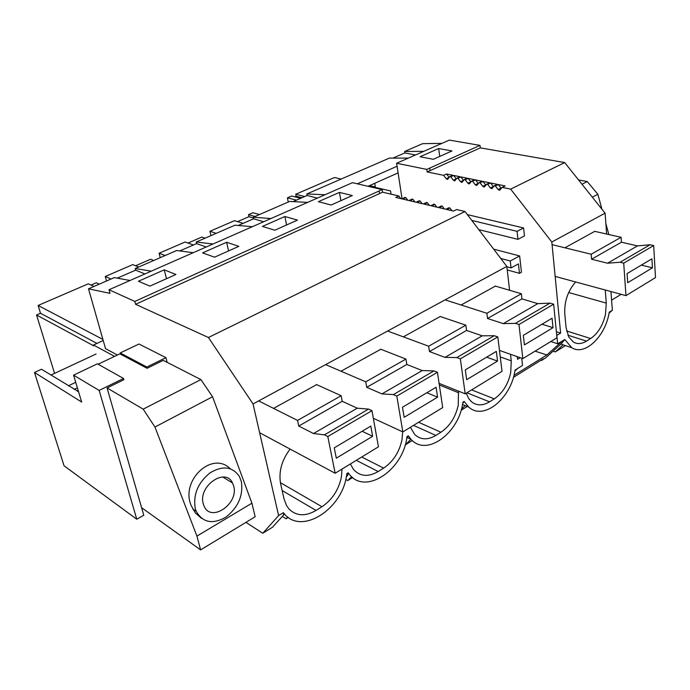 <?xml version="1.0" encoding="UTF-8"?>
<svg xmlns="http://www.w3.org/2000/svg" width="690" height="690" viewBox="0 0 690 690"><rect width="100%" height="100%" fill="white"/><g stroke="black" fill="none" stroke-linecap="round" stroke-linejoin="round"><path stroke-width="1.03" d="M438.659 148.531L451.984 150.946L433.337 159.295L420.081 156.742L438.659 148.531L439.737 156.432M429.697 168.084L430.094 170.637L429.741 168.093L426.791 169.395L396.621 163.263L402.054 198.78M429.741 168.093L479.981 145.383L449.337 140.105L396.621 163.263M542.142 359.542L543.28 358.835L541.477 360.473L540.943 360.284M510.635 189.12L551.819 242.026L605.087 213.167L564.687 162.573L510.635 189.12L502.156 187.37L505.115 185.938L498.275 184.541L501.328 188.413M501.035 188.094L498.085 189.526L495.325 185.972L494.385 185.774L497.335 184.351L490.59 182.971L487.64 184.385L486.709 184.196L489.659 182.781L483 181.427L480.068 182.824L479.145 182.643L482.086 181.237L475.522 179.9L472.59 181.289L471.684 181.099L474.616 179.719L468.139 178.391L465.207 179.771L464.318 179.59L467.242 178.21L460.851 176.907L457.927 178.27L457.047 178.089L459.971 176.726L453.666 175.441L450.743 176.795L449.871 176.614L452.795 175.269L446.568 173.992L443.653 175.338L427.153 171.939L430.051 170.628M493.583 186.792L490.59 182.971M485.941 185.187L483 181.427M478.403 183.609L475.522 179.9M470.968 182.048L468.139 178.391M463.628 180.504L460.851 176.907M456.383 178.986L453.666 175.441M449.242 177.485L446.568 173.992M541.477 360.473L545.618 357.912L561.712 343.335L564.765 339.514L571.734 347.665C584.913 356.333 605.587 336.237 609.244 312.147L612.349 310.233L610.952 291.56M513.938 375.36L546.894 354.979L562.488 340.912L564.765 339.514M283.383 512.661L283.857 514.697L272.49 527.229L262.769 533.258L278.613 515.602L283.383 512.661C300.65 536.682 343.611 508.78 346.785 473.651L348.217 472.771L348.562 473.245C364.225 496.36 403.503 470.416 406.971 436.615L408.308 435.795L410.99 439.271C426.575 457.272 459.316 432.872 462.904 402.192L464.146 401.433L468.708 407.048C483.681 421.081 511.368 398.208 515.016 370.125L517.448 368.632L514.861 371.048M553.052 351.176L555.269 351.917L565.446 345.612M563.118 344.853L555.269 351.917M609.063 313.156L612.349 310.233M282.296 516.413L286.134 518.777L288.325 517.414M262.769 533.258L245.933 522.356M461.075 410.317L467.294 406.462M405.134 444.998L412.31 440.548M345.699 479.464L347.751 480.568L352.668 477.523M575.607 281.96C567.784 291.033 564.187 301.737 564.791 314.062L566.067 327.552L568.776 337.048L573.537 342.154C577.478 344.319 581.791 343.974 586.491 341.119L590.649 338.523C597.92 333.512 602.862 325.49 605.458 314.468L606.286 303.117L605.277 290.016M341.145 179.055L334.478 177.52L295.743 194.244L296.122 196.245L301.918 197.754M296.122 196.245L294.794 196.822M594.754 231.348L564.92 247.788M430.094 170.637L480.283 147.858L479.981 145.383M495.325 185.972L498.275 184.541M564.687 162.573L480.283 147.858M568.318 279.985L567.861 279.855M551.819 242.026L560.625 333.08L556.821 335.392L557.641 343.767L562.488 340.912M606.648 234.039L605.087 213.167M369.547 185.627L375.334 186.964M94.004 286.428L88.285 283.814L38.114 305.472L40.503 313.269L36.553 314.985L54.562 373.368M91.02 285.065L96.29 282.779L99.282 284.133M138.699 267.013L132.773 264.606L105.268 276.483L106.519 280.994M135.602 265.754L150.593 259.268L153.723 260.484M193.45 244.985L185.058 242.026L159.097 253.239L160.218 257.663M187.999 243.07L201.868 237.058L205.111 238.162M243.13 223.353L234.479 220.688L209.933 231.288L210.933 235.626M253.463 218.023L248.943 216.677L237.515 221.628M248.943 216.677L248.504 214.633L255.015 216.479M259.431 214.564L252.902 212.736L248.504 214.633M300.693 198.289L291.611 196.029L287.411 197.84L288.239 202.049M295.743 194.244L304.67 196.555M103.215 340.506L93.495 345.026L114.566 356.376M391.049 194.157L390.549 190.94L375.412 187.43L374.739 183.307M397.078 166.247L357.325 183.807M408.411 158.096L389.376 158.105L306.852 193.959L307.145 195.477L293.06 201.609M325.085 194.735L306.852 193.959M415.509 154.983L404.849 152.939L392.981 158.105M423.789 151.334L404.633 151.481L404.849 152.939M441.919 143.365L422.616 143.667L404.633 151.481M380.837 189.267L380.742 188.663M278.613 515.602L253.049 403.952L208.432 337.514L135.585 304.299L134.817 301.427L109.011 289.74L110.012 293.353L88.51 288.817L105.535 348.666L117.421 355.022M88.51 288.817L114.324 277.604L130.013 280.502M117.283 278.148L135.671 270.144L135.24 268.514L176.657 250.522L193.269 252.695M179.788 250.936L196.59 243.622L196.21 242.026L234.971 225.19L252.368 226.708M238.257 225.475L253.627 218.782L253.29 217.229L289.645 201.428L307.697 202.386M287.764 517L286.134 518.777M283.383 514.404L283.857 514.697M348.217 472.771L347.76 475.289L346.268 476.833M253.049 403.952L506.831 266.418L509.591 290.274M521.735 358.231L522.546 365.364L517.448 368.632M520.208 357.696L517.56 359.309L517.259 356.661M280.399 482.672L321.954 506.736L316.046 510.428C305.411 516.594 296.441 516.163 289.127 509.134L286.54 505.546L284.03 498.896L280.64 483.845C278.493 471.9 281.649 460.316 290.119 449.087M321.954 506.736C332.235 499.75 338.721 489.822 341.421 476.954L342.016 469.062M458.462 391.127L458.272 405.047C455.607 417.105 449.828 426.179 440.945 432.242L435.847 435.433C427.602 440.272 420.529 439.927 414.63 434.398L410.403 427.291M380.811 349.261L340.989 371.211M361.733 457.022L383.649 468.113C393.197 461.61 399.312 452.131 401.994 439.677L402.667 431.837M383.649 468.113L378.172 471.537C368.322 477.23 360.111 476.548 353.539 469.493L350.348 463.973M471.624 389.902L494.282 398.846L489.538 401.822C482.776 405.849 476.79 405.849 471.589 401.83L468.734 398.604L466.216 393.205M510.505 354.298L511.273 360.836L510.695 372.781C508.047 384.477 502.57 393.171 494.282 398.846M495.411 286.1L461.118 304.997M440.229 316.512L403.331 336.849M316.658 384.623L273.551 408.385M208.432 337.514L465.008 211.52L506.831 266.418M135.585 304.299L379.543 193.579L379.086 190.966L382.165 189.578L352.452 182.678L109.011 289.74M465.008 211.52L456.633 209.553L453.477 211.088L446.732 209.484L449.871 207.966L448.94 207.75L445.792 209.268L439.142 207.69L442.273 206.181L441.359 205.965L438.219 207.474L431.655 205.913L434.786 204.421L433.881 204.214L430.75 205.706L424.272 204.171L427.395 202.688L426.506 202.481L423.384 203.955L416.993 202.446L420.115 200.98L419.227 200.773L416.113 202.239L409.817 200.747L412.922 199.298L412.059 199.091L408.946 200.54L402.736 199.074L405.841 197.633L404.978 197.426L401.882 198.867L395.75 197.418L398.846 195.986L382.579 192.174L379.543 193.554M134.817 301.427L379.129 190.975M164.237 269.842L175.933 274.482L149.92 286.117L138.44 281.253L164.237 269.842L166.471 278.717M226.631 242.268L202.584 252.894L214.573 257.189L238.8 246.347L226.631 242.268L228.58 250.919M339.428 192.398L352.305 195.555L331.14 205.025L318.383 201.704L339.428 192.398L340.895 200.661M284.892 216.505L262.424 226.441L274.836 230.219L297.459 220.101L284.892 216.505L286.583 224.966M151.248 271.17L135.24 268.514M144.926 273.947L135.671 270.144M38.114 305.472L102.905 339.428M40.503 313.269L96.98 343.413M36.553 314.985L93.728 345.837M209.933 231.288L216.186 233.349M159.097 253.239L165.143 255.524M105.268 276.483L111.073 279.01M98.127 364.216L119.888 353.849L147.082 368.305L163.254 360.353L200.893 379.578L143.184 409.153L107.071 387.961L123.872 379.707L123.519 378.474L99.162 390.428L73.563 375.162L81.662 402.063L34.5 372.479L41.46 369.236L78.531 391.661M167.17 362.353L165.945 357.653L138.966 344.017L120.224 352.944L120.578 354.22M109.469 396.267L143.779 515.232L136.775 519.225L99.162 390.428M34.5 372.479L64.058 465.802L136.775 519.225M73.563 375.162L97.402 363.811L123.519 378.474M147.151 368.27L146.823 367.037L120.224 352.944M165.945 357.653L146.823 367.037M317.4 198.116L307.145 195.477M270.92 218.549L253.29 217.229M465.172 405.591L461.412 409.161M464.146 401.433L462.697 403.495M263.606 221.766L253.627 218.782M213.098 243.975L196.21 242.026M408.308 435.795L407.273 437.538L410.99 439.271L405.142 444.964M407.273 437.538L406.539 439.228M206.241 246.994L196.59 243.622M351.607 476.626L347.751 480.568M296.467 200.126L287.411 197.84M398.096 172.888L368.046 186.291M478.817 229.641L517.957 239.344L517.077 231.348L471.788 220.421M467.38 214.625L523.598 227.95L517.077 231.348M517.957 239.344L524.452 235.92L523.598 227.95M498.085 189.526L499.534 190.276L502.156 187.37M494.385 185.774L491.806 188.663L490.374 187.922L487.64 184.385M486.709 184.196L484.182 187.068L482.776 186.334L480.068 182.824M479.145 182.643L476.661 185.498L475.272 184.773L472.59 181.289M471.684 181.099L469.234 183.954L467.872 183.23L465.207 179.771M464.318 179.59L461.912 182.427L460.566 181.712L457.927 178.27M457.047 178.089L454.684 180.918L453.356 180.211L450.743 176.795M449.871 176.614L447.551 179.426L446.24 178.727L443.653 175.338M426.791 169.395L427.153 171.939M556.373 331.726L560.625 333.08M493.669 249.142L519.648 255.947L521.442 272.248L519.475 273.335L518.432 263.916L511.048 267.927L506.874 266.78M546.894 354.979L535.052 351.158M500.768 258.457L510.264 261.01L511.048 267.927M510.264 261.01L519.648 255.947M519.475 273.335L507.236 269.945M550.81 341.533L557.641 343.767M451.967 210.726L449.871 207.966M444.351 208.923L442.273 206.181M436.839 207.147L434.786 204.421M429.43 205.387L427.395 202.688M422.125 203.662L420.115 200.98M414.923 201.954L412.922 199.298M407.816 200.273L405.841 197.633M400.804 198.617L398.846 195.986M382.165 189.578L382.579 192.174M196.935 536.113L200.618 549.895L255.162 516.75L251.919 503.191L212.563 396.75L154.948 427.032L196.935 536.113L251.919 503.191M200.618 549.895L141.605 507.685M143.184 409.153L154.948 427.032M107.071 387.961L110.003 398.13M50.939 375.075L96.091 354.005M200.893 379.578L212.563 396.75M230.236 468.708C212.123 450.458 179.978 480.732 191.311 505.83L195.356 512.955L201.549 518.38M74.184 389.393L77.383 387.849M68.405 385.839L75.719 382.32M77.565 391.48L78.358 391.092M195.253 508.478L196.219 511.307C202.748 522.684 212.632 524.633 225.88 517.155C238.205 507.426 243.363 495.575 241.353 481.611L239.421 476.548C232.539 466.509 222.706 465.302 209.915 472.935C197.875 482.897 192.984 494.747 195.253 508.478M233.686 486.079L232.521 482.983C225.397 466.983 197.814 486.2 203.265 503.812L204.007 505.943C210.804 523.132 239.016 503.821 233.686 486.079M611.59 300.15L621.164 294.328M578.548 179.935L587.25 181.556L597.851 194.261L592.313 197.168M608.856 234.54L605.863 223.603M601.939 209.225L597.851 194.261M587.25 181.556L581.998 184.256M620.112 262.243L650.066 244.752L653.689 245.571L655.5 277.587L625.959 295.63L623.717 263.132L620.112 262.243L607.58 263.209L591.58 259.224L591.175 254.231L621.095 237.3L594.539 231.305M591.175 254.231L552.078 244.639M650.066 244.752L637.465 245.899L621.431 242.216L621.095 237.3M625.959 295.63L555.148 276.405M591.58 259.224L621.431 242.216M623.717 263.132L653.689 245.571M652.438 267.824L627.702 282.719L627.081 273.594L651.921 258.81L652.438 267.824L641.329 265.107M607.58 263.209L637.465 245.899M515.413 323.36L550.077 303.126L553.665 304.187L556.968 337.772L522.839 358.619L518.975 324.507L515.413 323.36L503.277 323.627L487.528 318.495L486.873 313.269L521.364 293.742L495.187 286.031M486.873 313.269L445.119 299.865M550.077 303.126L537.795 303.635L521.933 298.899L521.364 293.742M522.839 358.619L499.465 350.425M487.528 318.495L521.933 298.899M518.975 324.507L553.665 304.187M553.009 327.69L524.409 344.905L523.339 335.331L552.069 318.228L553.009 327.69L542.004 324.222M503.277 323.627L537.795 303.635M456.823 357.567L494.256 335.711L497.809 336.91L502.027 371.332L465.198 393.826L460.334 358.869L456.823 357.567L444.99 357.386L429.473 351.572L428.654 346.216L465.845 325.171L440.004 316.434M428.654 346.216L387.599 331.036M494.256 335.711L482.224 335.814L466.552 330.45L465.845 325.171M465.198 393.826L439.082 383.364M429.473 351.572L466.552 330.45M460.334 358.869L497.809 336.91M497.533 361.094L466.656 379.681L465.302 369.866L496.326 351.4L497.533 361.094L486.64 357.17M444.99 357.386L482.224 335.814M393.369 394.602L433.932 370.927L437.434 372.29L442.704 407.566L402.839 431.914L396.819 396.086L393.369 394.602L381.932 393.904L366.735 387.314L365.743 381.82L405.953 359.067L380.578 349.166M365.743 381.82L325.62 364.622M433.932 370.927L422.237 370.565L406.824 364.475L405.953 359.067M402.839 431.914L373.325 418.295M366.735 387.314L406.824 364.475M396.819 396.086L437.434 372.29M437.589 397.181L404.159 417.312L402.486 407.247L436.089 387.245L437.589 397.181L426.86 392.739M381.932 393.904L422.237 370.565M324.447 434.847L368.538 409.101L371.962 410.662L378.448 446.81L335.159 473.254L327.802 436.537L324.447 434.847L313.51 433.536L298.744 426.049L297.545 420.417L341.162 395.732L316.417 384.511M297.545 420.417L258.655 400.916M368.538 409.101L357.273 408.187L342.223 401.287L341.162 395.732M335.159 473.254L259.638 432.734M298.744 426.049L342.223 401.287M327.802 436.537L371.962 410.662M372.635 436.296L336.306 458.169L334.253 447.853L370.789 426.11L372.635 436.296L362.138 431.259M313.51 433.536L357.273 408.187M543.28 358.835L513.394 377.352M567.887 335.211L586.491 341.119M568.681 292.517L606.286 303.117M566.576 330.95L590.649 338.523M282.15 490.547L316.046 510.428M466.897 392.783L489.538 401.822M500.259 356.92L511.273 360.836M413.543 425.376L435.847 435.433M439.332 384.986L458.695 392.783M418.597 422.289L440.945 432.242M356.299 460.342L378.172 471.537M485.708 184.929L482.776 186.334M478.205 183.376L475.272 184.773M470.796 181.85L467.872 183.23M463.482 180.34L460.566 181.712M456.271 178.848L453.356 180.211M449.156 177.373L446.24 178.727M493.316 186.498L490.374 187.922M560.858 344.112L571.734 347.665M462.507 404.495L468.708 407.048M348.088 472.995L348.562 473.245M499.983 190.061L499.543 190.276M492.237 188.456L491.806 188.663M192.734 508.97L196.219 511.307M232.521 482.983L222.784 477.023"/></g></svg>
